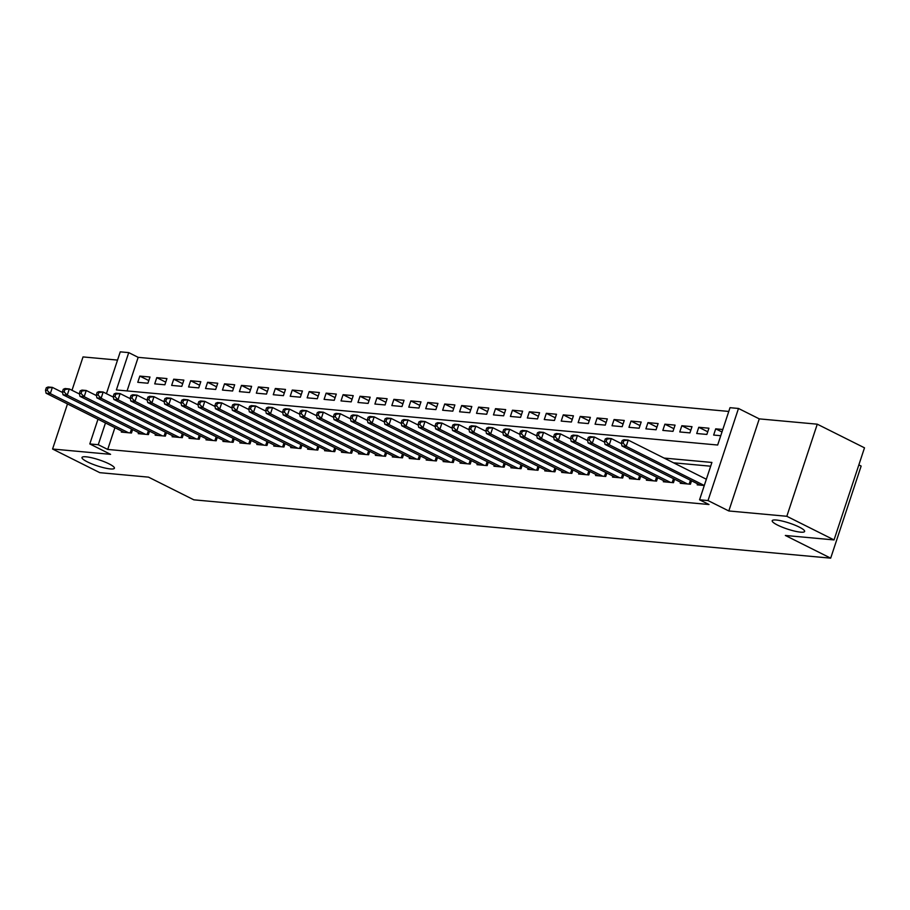 <?xml version="1.0" encoding="UTF-8"?>
<svg xmlns="http://www.w3.org/2000/svg" width="910" height="910" viewBox="0 0 910 910"><rect width="100%" height="100%" fill="white"/><g stroke="black" fill="none" stroke-linecap="round" stroke-linejoin="round"><path stroke-width="1.36" d="M777.572 525.093A17.074 3.139 18.3 0 1 772.203 520.725A17.074 3.139 18.3 0 1 782.247 521.066A17.074 3.139 18.3 0 1 799.253 527.083A17.074 3.139 18.3 0 1 804.622 531.451A17.074 3.139 18.3 0 1 794.578 531.11A17.074 3.139 18.3 0 1 777.572 525.093M87.36 461.87A17.074 3.139 18.3 0 1 81.991 457.502A17.074 3.139 18.3 0 1 92.035 457.844A17.074 3.139 18.3 0 1 109.041 463.861A17.074 3.139 18.3 0 1 114.41 468.229A17.074 3.139 18.3 0 1 104.366 467.888A17.074 3.139 18.3 0 1 87.36 461.87M106.424 393.666L120.268 351.84L128.731 352.614L116.378 389.946L717.671 445.024L730.013 407.691L738.488 408.465L708.026 500.568L699.562 499.795L711.904 462.451L664.084 458.071M759.27 418.873L728.808 510.965L786.82 516.288L834.038 539.926L864.5 447.822L817.271 424.185L759.27 418.873L738.488 408.465M858.847 464.919L861.144 466.057L830.682 558.16L193.83 499.829L148.489 477.136L99.793 472.665L52.575 449.028L110.576 454.34L89.806 443.943L97.984 419.203M117.538 360.087L83.026 356.925L72.004 390.276M728.773 411.434L138.172 357.346L128.731 352.614M786.82 516.288L817.271 424.185M67.488 403.938L52.575 449.028M697.526 483.801L697.185 484.848L704.283 485.496L626.182 446.355L621.951 445.957L700.154 485.11M680.589 482.254L680.248 483.29L690.406 484.222L691.543 480.81M663.652 480.696L663.31 481.743L673.468 482.675L674.606 479.251M646.714 479.149L646.373 480.184L656.531 481.117L657.668 477.704M629.777 477.602L629.436 478.637L639.593 479.57L640.731 476.146M612.839 476.044L612.498 477.09L622.656 478.012L623.794 474.599M595.902 474.497L595.561 475.532L605.719 476.465L606.856 473.052M578.965 472.938L578.624 473.985L588.781 474.918L589.919 471.494M562.027 471.391L561.686 472.426L571.844 473.359L572.981 469.947M545.09 469.844L544.749 470.879L554.907 471.812L556.044 468.388M528.153 468.286L527.811 469.332L537.969 470.265L539.107 466.841M511.215 466.739L510.874 467.774L521.032 468.707L522.169 465.294M494.278 465.181L493.937 466.227L504.094 467.16L505.232 463.736M477.34 463.634L476.999 464.68L487.157 465.601L488.295 462.189M460.403 462.087L460.062 463.122L470.22 464.054L471.357 460.631M443.466 460.528L443.125 461.575L453.282 462.507L454.42 459.084M426.528 458.981L426.187 460.016L436.345 460.949L437.483 457.537M409.591 457.423L409.25 458.469L419.408 459.402L420.545 455.978M392.654 455.876L392.312 456.922L402.47 457.844L403.596 454.431M375.716 454.329L375.375 455.364L385.533 456.297L386.659 452.884M358.779 452.771L358.438 453.817L368.596 454.75L369.722 451.326M341.841 451.224L341.5 452.259L351.658 453.191L352.784 449.779M324.904 449.676L324.563 450.712L334.721 451.644L335.847 448.221M307.967 448.118L307.625 449.165L317.783 450.086L318.909 446.673M291.029 446.571L290.688 447.606L300.846 448.539L301.972 445.126M274.092 445.013L273.751 446.059L283.909 446.992L285.035 443.568M257.155 443.466L256.813 444.501L266.971 445.434L268.097 442.021M240.217 441.919L239.876 442.954L250.034 443.887L251.16 440.463M223.28 440.36L222.927 441.407L233.096 442.328L234.223 438.916M206.343 438.813L205.99 439.849L216.159 440.781L217.285 437.369M189.405 437.255L189.052 438.301L199.222 439.234L200.348 435.81M172.468 435.708L172.115 436.743L182.284 437.676L183.411 434.263M155.53 434.161L155.178 435.196L165.347 436.129L166.473 432.705M138.593 432.603L138.24 433.649L148.41 434.57L149.536 431.158M148.808 380.585L139.833 376.092L149.991 377.013L147.932 383.235L137.774 382.314L139.833 376.092M165.745 382.132L156.77 377.639L166.928 378.571L164.869 384.793L154.711 383.861L156.77 377.639M182.682 383.69L173.708 379.186L183.865 380.118L181.807 386.34L171.649 385.408L173.708 379.186M199.631 385.237L190.645 380.744L200.803 381.677L198.744 387.899L188.586 386.966L190.645 380.744M216.569 386.784L207.582 382.291L217.74 383.224L215.681 389.446L205.524 388.513L207.582 382.291M233.506 388.342L224.52 383.838L234.678 384.771L232.619 390.993L222.461 390.072L224.52 383.838M250.443 389.889L241.457 385.396L251.615 386.329L249.556 392.551L239.398 391.618L241.457 385.396M267.381 391.448L258.394 386.943L268.552 387.876L266.493 394.098L256.336 393.165L258.394 386.943M284.318 392.995L275.332 388.502L285.49 389.423L283.431 395.657L273.273 394.724L275.332 388.502M301.255 394.542L292.269 390.049L302.427 390.982L300.368 397.204L290.21 396.271L292.269 390.049M318.193 396.1L309.207 391.596L319.364 392.528L317.306 398.751L307.148 397.829L309.207 391.596M335.13 397.647L326.144 393.154L336.302 394.087L334.243 400.309L324.085 399.376L326.144 393.154M352.068 399.206L343.081 394.701L353.239 395.634L351.18 401.856L341.022 400.923L343.081 394.701M369.005 400.753L360.019 396.26L370.177 397.181L368.118 403.414L357.96 402.482L360.019 396.26M385.942 402.3L376.956 397.807L387.114 398.739L385.066 404.961L374.897 404.029L376.956 397.807M402.88 403.858L393.893 399.353L404.051 400.286L402.004 406.508L391.835 405.576L393.893 399.353M419.817 405.405L410.831 400.912L420.989 401.845L418.941 408.067L408.772 407.134L410.831 400.912M436.754 406.963L427.768 402.459L437.938 403.392L435.879 409.614L425.709 408.681L427.768 402.459M453.692 408.51L444.706 404.017L454.875 404.939L452.816 411.161L442.647 410.239L444.706 404.017M470.629 410.057L461.643 405.564L471.812 406.497L469.753 412.719L459.584 411.786L461.643 405.564M487.567 411.616L478.58 407.111L488.75 408.044L486.691 414.266L476.522 413.333L478.58 407.111M504.504 413.163L495.518 408.67L505.687 409.602L503.628 415.825L493.459 414.892L495.518 408.67M521.441 414.721L512.455 410.217L522.624 411.149L520.565 417.372L510.396 416.439L512.455 410.217M538.379 416.268L529.392 411.775L539.562 412.696L537.503 418.918L527.334 417.997L529.392 411.775M555.316 417.815L546.33 413.322L556.499 414.255L554.44 420.477L544.271 419.544L546.33 413.322M572.253 419.373L563.267 414.869L573.437 415.802L571.378 422.024L561.208 421.091L563.267 414.869M589.191 420.921L580.205 416.427L590.374 417.36L588.315 423.582L578.146 422.649L580.205 416.427M606.128 422.467L597.142 417.974L607.311 418.907L605.252 425.129L595.083 424.197L597.142 417.974M623.066 424.026L614.079 419.533L624.249 420.454L622.19 426.676L612.02 425.755L614.079 419.533M640.003 425.573L631.017 421.08L641.186 422.012L639.127 428.235L628.958 427.302L631.017 421.08M656.94 427.131L647.954 422.627L658.123 423.56L656.064 429.782L645.895 428.849L647.954 422.627M673.878 428.678L664.891 424.185L675.061 425.118L673.002 431.34L662.833 430.407L664.891 424.185M690.815 430.225L681.829 425.732L691.998 426.665L689.939 432.887L679.77 431.954L681.829 425.732M707.753 431.784L698.766 427.279L708.935 428.212L706.877 434.434L696.719 433.513L698.766 427.279M138.172 357.346L127.07 390.925M722.813 429.486L715.704 428.837L713.656 435.06L720.754 435.708M114.91 427.677L107.721 449.438L709.004 504.515L699.562 499.795M710.664 466.204L673.525 462.803M121.656 431.056L121.303 432.091L131.472 433.024L132.598 429.611M728.808 510.965L708.026 500.568M107.721 449.438L98.269 444.717L89.806 443.943M834.038 539.926L785.341 535.467L830.682 558.16M105.469 422.957L98.269 444.717M721.983 431.977L715.704 428.837M46.319 387.74L45.5 390.231L47.195 390.39L48.014 387.899L46.319 387.74L48.128 386.989L52.359 387.376L50.3 393.598L128.503 432.75M47.195 390.39L50.3 393.598L46.069 393.211L124.272 432.364M48.014 387.899L52.359 387.376L62.574 392.494M45.5 390.231L46.069 393.211M63.256 389.298L62.437 391.789L64.132 391.937L64.951 389.446L63.256 389.298L65.065 388.536L69.296 388.934L67.238 395.156L145.441 434.309M64.132 391.937L67.238 395.156L63.006 394.769L141.209 433.922M64.951 389.446L69.296 388.934L79.511 394.041M62.437 391.789L63.006 394.769M80.194 390.845L79.375 393.336L81.07 393.495L81.889 391.004L80.194 390.845L82.002 390.094L86.234 390.481L84.175 396.703L162.378 435.856M81.07 393.495L84.175 396.703L79.944 396.316L158.147 435.469M81.889 391.004L86.234 390.481L96.449 395.588M79.375 393.336L79.944 396.316M97.131 392.392L96.312 394.883L98.007 395.042L98.826 392.551L97.131 392.392L98.94 391.641L103.171 392.028L101.112 398.25L179.315 437.403M98.007 395.042L101.112 398.25L96.881 397.863L175.084 437.016M98.826 392.551L103.171 392.028L113.386 397.147M96.312 394.883L96.881 397.863M114.069 393.95L113.249 396.441L114.944 396.589L115.763 394.11L114.069 393.95L115.877 393.2L120.109 393.586L118.05 399.808L196.253 438.961M114.944 396.589L118.05 399.808L113.818 399.422L192.021 438.575M115.763 394.11L120.109 393.586L130.323 398.694M113.249 396.441L113.818 399.422M131.006 395.497L130.187 397.988L131.882 398.148L132.701 395.657L131.006 395.497L132.815 394.747L137.046 395.133L134.987 401.355L213.19 440.508M131.882 398.148L134.987 401.355L130.756 400.969L208.959 440.122M132.701 395.657L137.046 395.133L147.261 400.252M130.187 397.988L130.756 400.969M147.955 397.056L147.124 399.536L148.819 399.695L149.638 397.204L147.955 397.056L149.752 396.294L153.983 396.68L151.924 402.914L230.128 442.067M148.819 399.695L151.924 402.914L147.693 402.516L225.896 441.668M149.638 397.204L153.983 396.68L164.198 401.799M147.124 399.536L147.693 402.516M164.892 398.603L164.062 401.094L165.756 401.253L166.575 398.762L164.892 398.603L166.689 397.852L170.921 398.239L168.862 404.461L247.065 443.614M165.756 401.253L168.862 404.461L164.63 404.074L242.833 443.227M166.575 398.762L170.921 398.239L181.136 403.346M164.062 401.094L164.63 404.074M181.829 400.15L180.999 402.641L182.694 402.8L183.513 400.309L181.829 400.15L183.627 399.399L187.858 399.786L185.799 406.008L264.002 445.161M182.694 402.8L185.799 406.008L181.568 405.621L259.771 444.774M183.513 400.309L187.858 399.786L198.073 404.904M180.999 402.641L181.568 405.621M198.767 401.708L197.936 404.199L199.631 404.347L200.45 401.856L198.767 401.708L200.564 400.957L204.795 401.344L202.737 407.566L280.94 446.719M199.631 404.347L202.737 407.566L198.505 407.179L276.708 446.332M200.45 401.856L204.795 401.344L215.01 406.451M197.936 404.199L198.505 407.179M215.704 403.255L214.874 405.746L216.569 405.905L217.388 403.414L215.704 403.255L217.501 402.504L221.733 402.891L219.674 409.113L297.877 448.266M216.569 405.905L219.674 409.113L215.442 408.726L293.646 447.879M217.388 403.414L221.733 402.891L231.948 408.01M214.874 405.746L215.442 408.726M232.642 404.813L231.811 407.293L233.506 407.452L234.336 404.961L232.642 404.813L234.439 404.051L238.67 404.438L236.611 410.672L314.814 449.824M233.506 407.452L236.611 410.672L232.38 410.274L310.583 449.426M234.336 404.961L238.67 404.438L248.885 409.557M231.811 407.293L232.38 410.274M249.579 406.361L248.749 408.852L250.443 409L251.274 406.52L249.579 406.361L251.376 405.61L255.608 405.997L253.549 412.219L331.752 451.371M250.443 409L253.549 412.219L249.317 411.832L327.52 450.985M251.274 406.52L255.608 405.997L265.822 411.104M248.749 408.852L249.317 411.832M266.516 407.908L265.686 410.399L267.381 410.558L268.211 408.067L266.516 407.908L268.313 407.157L272.545 407.543L270.486 413.766L348.689 452.918M267.381 410.558L270.486 413.766L266.255 413.379L344.458 452.532M268.211 408.067L272.545 407.543L282.76 412.662M265.686 410.399L266.255 413.379M283.454 409.466L282.623 411.957L284.318 412.105L285.149 409.614L283.454 409.466L285.251 408.715L289.482 409.102L287.423 415.324L365.627 454.477M284.318 412.105L287.423 415.324L283.192 414.937L361.395 454.09M285.149 409.614L289.482 409.102L299.697 414.209M282.623 411.957L283.192 414.937M300.391 411.013L299.561 413.504L301.255 413.663L302.086 411.172L300.391 411.013L302.188 410.262L306.42 410.649L304.372 416.871L382.575 456.024M301.255 413.663L304.372 416.871L300.129 416.484L378.333 455.637M302.086 411.172L306.42 410.649L316.635 415.756M299.561 413.504L300.129 416.484M317.328 412.571L316.498 415.051L318.193 415.21L319.023 412.719L317.328 412.571L319.126 411.809L323.357 412.196L321.31 418.418L399.513 457.582M318.193 415.21L321.31 418.418L317.067 418.031L395.27 457.184M319.023 412.719L323.357 412.196L333.572 417.315M316.498 415.051L317.067 418.031M334.266 414.118L333.435 416.609L335.13 416.757L335.961 414.277L334.266 414.118L336.063 413.367L340.295 413.754L338.247 419.976L416.45 459.129M335.13 416.757L338.247 419.976L334.004 419.59L412.207 458.742M335.961 414.277L340.295 413.754L350.509 418.862M333.435 416.609L334.004 419.59M351.203 415.665L350.373 418.156L352.068 418.316L352.898 415.825L351.203 415.665L353 414.914L357.243 415.301L355.184 421.523L433.387 460.676M352.068 418.316L355.184 421.523L350.941 421.137L429.145 460.289M352.898 415.825L357.243 415.301L367.447 420.42M350.373 418.156L350.941 421.137M368.14 417.224L367.31 419.715L369.005 419.863L369.835 417.372L368.14 417.224L369.938 416.462L374.181 416.86L372.122 423.082L450.325 462.235M369.005 419.863L372.122 423.082L367.879 422.695L446.082 461.848M369.835 417.372L374.181 416.86L384.384 421.967M367.31 419.715L367.879 422.695M385.078 418.771L384.248 421.262L385.942 421.421L386.773 418.93L385.078 418.771L386.875 418.02L391.118 418.407L389.059 424.629L467.262 463.781M385.942 421.421L389.059 424.629L384.816 424.242L463.019 463.395M386.773 418.93L391.118 418.407L401.321 423.514M384.248 421.262L384.816 424.242M402.015 420.329L401.185 422.809L402.88 422.968L403.71 420.477L402.015 420.329L403.812 419.567L408.055 419.954L405.997 426.176L484.2 465.328M402.88 422.968L405.997 426.176L401.754 425.789L479.957 464.942M403.71 420.477L408.055 419.954L418.259 425.072M401.185 422.809L401.754 425.789M418.953 421.876L418.122 424.367L419.817 424.515L420.647 422.035L418.953 421.876L420.75 421.125L424.993 421.512L422.934 427.734L501.137 466.887M419.817 424.515L422.934 427.734L418.691 427.347L496.894 466.5M420.647 422.035L424.993 421.512L435.196 426.619M418.122 424.367L418.691 427.347M435.89 423.423L435.071 425.914L436.754 426.073L437.585 423.582L435.89 423.423L437.687 422.672L441.93 423.059L439.871 429.281L518.074 468.434M436.754 426.073L439.871 429.281L435.628 428.894L513.832 468.047M437.585 423.582L441.93 423.059L452.134 428.178M435.071 425.914L435.628 428.894M452.827 424.981L452.008 427.472L453.692 427.62L454.522 425.129L452.827 424.981L454.625 424.219L458.867 424.617L456.809 430.839L535.012 469.992M453.692 427.62L456.809 430.839L452.566 430.453L530.769 469.605M454.522 425.129L458.867 424.617L469.071 429.725M452.008 427.472L452.566 430.453M469.765 426.528L468.946 429.019L470.629 429.179L471.46 426.688L469.765 426.528L471.562 425.778L475.805 426.164L473.746 432.387L551.949 471.539M470.629 429.179L473.746 432.387L469.503 432L547.706 471.152M471.46 426.688L475.805 426.164L486.008 431.272M468.946 429.019L469.503 432M486.702 428.087L485.883 430.566L487.567 430.726L488.397 428.235L486.702 428.087L488.499 427.325L492.742 427.711L490.683 433.933L568.886 473.086M487.567 430.726L490.683 433.933L486.44 433.547L564.644 472.7M488.397 428.235L492.742 427.711L502.946 432.83M485.883 430.566L486.44 433.547M503.639 429.634L502.82 432.125L504.504 432.273L505.334 429.793L503.639 429.634L505.437 428.883L509.68 429.27L507.621 435.492L585.824 474.645M504.504 432.273L507.621 435.492L503.389 435.105L581.592 474.258M505.334 429.793L509.68 429.27L519.883 434.377M502.82 432.125L503.389 435.105M520.577 431.181L519.758 433.672L521.453 433.831L522.272 431.34L520.577 431.181L522.374 430.43L526.617 430.817L524.558 437.039L602.761 476.192M521.453 433.831L524.558 437.039L520.327 436.652L598.53 475.805M522.272 431.34L526.617 430.817L536.82 435.935M519.758 433.672L520.327 436.652M537.514 432.739L536.695 435.23L538.39 435.378L539.209 432.887L537.514 432.739L539.312 431.977L543.554 432.375L541.495 438.597L619.699 477.75M538.39 435.378L541.495 438.597L537.264 438.199L615.467 477.363M539.209 432.887L543.554 432.375L553.758 437.483M536.695 435.23L537.264 438.199M554.452 434.286L553.633 436.777L555.327 436.936L556.146 434.445L554.452 434.286L556.26 433.535L560.492 433.922L558.433 440.144L636.636 479.297M555.327 436.936L558.433 440.144L554.201 439.757L632.404 478.91M556.146 434.445L560.492 433.922L570.707 439.029M553.633 436.777L554.201 439.757M571.389 435.833L570.57 438.324L572.265 438.483L573.084 435.992L571.389 435.833L573.198 435.082L577.429 435.469L575.37 441.691L653.573 480.844M572.265 438.483L575.37 441.691L571.139 441.304L649.342 480.457M573.084 435.992L577.429 435.469L587.644 440.588M570.57 438.324L571.139 441.304M588.326 437.391L587.507 439.883L589.202 440.03L590.021 437.551L588.326 437.391L590.135 436.641L594.366 437.027L592.308 443.25L670.511 482.402M589.202 440.03L592.308 443.25L588.076 442.863L666.279 482.016M590.021 437.551L594.366 437.027L604.581 442.135M587.507 439.883L588.076 442.863M605.264 438.938L604.445 441.43L606.14 441.589L606.959 439.098L605.264 438.938L607.072 438.188L611.304 438.575L609.245 444.797L687.448 483.949M606.14 441.589L609.245 444.797L605.014 444.41L683.217 483.563M606.959 439.098L611.304 438.575L621.519 443.693M604.445 441.43L605.014 444.41M622.201 440.497L621.382 442.977L623.077 443.136L623.896 440.645L622.201 440.497L624.01 439.735L628.241 440.122L706.353 479.24M623.896 440.645L628.241 440.122L626.182 446.355L623.077 443.136M621.382 442.977L621.951 445.957M130.21 432.91L131.495 429.054M131.131 432.989L132.303 429.463M147.147 434.457L148.432 430.601M148.068 434.548L149.24 431.01M164.096 436.015L165.37 432.159M165.006 436.095L166.177 432.557M181.033 437.562L182.307 433.706M181.943 437.653L183.115 434.115M197.97 439.12L199.244 435.253M198.88 439.2L200.052 435.662M214.908 440.667L216.182 436.811M215.818 440.747L216.989 437.221M231.845 442.214L233.119 438.358M232.767 442.305L233.927 438.768M248.783 443.773L250.057 439.917M249.704 443.852L250.864 440.315M265.72 445.32L266.994 441.464M266.641 445.411L267.802 441.873M282.657 446.878L283.931 443.011M283.579 446.958L284.739 443.42M299.595 448.425L300.869 444.569M300.516 448.505L301.676 444.979M316.532 449.972L317.806 446.116M317.453 450.063L318.614 446.526M333.47 451.531L334.743 447.674M334.391 451.61L335.551 448.073M350.407 453.078L351.681 449.221M351.328 453.169L352.488 449.631M367.344 454.625L368.618 450.768M368.266 454.716L369.426 451.178M384.282 456.183L385.556 452.327M385.203 456.263L386.363 452.736M401.219 457.73L402.493 453.874M402.14 457.821L403.312 454.283M418.156 459.288L419.43 455.421M419.078 459.368L420.249 455.83M435.094 460.835L436.368 456.979M436.015 460.915L437.187 457.389M452.031 462.382L453.305 458.526M452.952 462.473L454.124 458.936M468.968 463.941L470.242 460.085M469.89 464.02L471.061 460.483M485.906 465.488L487.18 461.632M486.827 465.579L487.999 462.041M502.843 467.046L504.117 463.179M503.765 467.126L504.936 463.588M519.781 468.593L521.055 464.737M520.702 468.673L521.874 465.147M536.718 470.14L537.992 466.284M537.639 470.231L538.811 466.693M553.655 471.698L554.929 467.842M554.577 471.778L555.748 468.24M570.593 473.245L571.867 469.389M571.514 473.337L572.686 469.799M587.53 474.804L588.804 470.936M588.452 474.884L589.623 471.346M604.467 476.351L605.741 472.495M605.389 476.43L606.56 472.904M621.405 477.898L622.679 474.042M622.326 477.989L623.498 474.451M638.342 479.456L639.616 475.6M639.264 479.536L640.435 475.998M655.28 481.003L656.554 477.147M656.201 481.094L657.373 477.557M672.217 482.562L673.491 478.694M673.138 482.641L674.31 479.104M689.154 484.109L690.428 480.252M690.076 484.188L691.247 480.662"/></g></svg>

